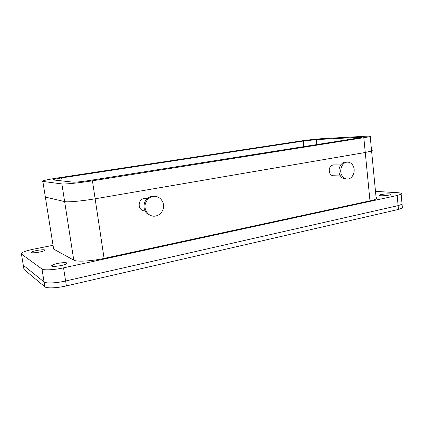 <?xml version="1.0" encoding="UTF-8"?>
<svg xmlns="http://www.w3.org/2000/svg" width="424" height="424" viewBox="0 0 424 424"><rect width="100%" height="100%" fill="white"/><g stroke="black" fill="none" stroke-linecap="round" stroke-linejoin="round"><path stroke-width="0.64" d="M375.489 191.362L397.781 192.713C401.035 192.936 402.159 193.434 401.146 194.197L397.171 195.491L63.542 267.851L65.619 280.985C56.254 283.158 45.803 283.614 44.08 281.976C45.803 283.614 56.254 283.158 65.619 280.985L398.11 205.64L402.069 204.267L401.973 203.218M63.542 267.851C54.134 269.934 43.672 270.475 41.971 269.007L44.08 281.976L23.288 265.228L23.161 264.459M45.246 196.434L45.357 197.096L64.639 201.586C67.395 202.37 82.304 201.029 95.14 198.792L104.092 258.401C91.489 261.189 76.675 262.006 73.776 260.145L53.652 249.1L53.445 247.791M53.652 249.1L45.357 197.096L64.639 201.586C67.395 202.37 82.304 201.029 95.14 198.792L365.255 152.481L371.604 151.05L365.255 152.481L95.14 198.792L92.443 180.809C79.532 182.871 64.596 184.376 61.883 183.915L42.856 181.435C42.066 181.324 42.305 181.075 43.571 180.688C46.47 179.861 51.739 178.859 59.376 177.688L298.607 141.303C307.681 139.978 315.769 139.083 322.876 138.611L366.071 136.221C370.391 135.998 371.769 136.146 370.216 136.671L92.443 180.809M41.971 269.007L21.433 254.04L21.958 252.778C24.051 251.538 27.989 250.324 33.761 249.142L53.048 245.3M379.401 195.512L379.416 195.13C380.54 194.229 389.592 193.429 390.764 194.134L390.769 194.526C389.645 195.438 380.423 196.233 379.401 195.512M52.03 265.355L52.226 265.212C55.178 263.097 69.245 261.534 66.552 263.627L66.308 263.808C63.367 265.943 49.036 267.496 52.03 265.355M31.8 252.036L31.805 252.031C34.143 250.356 47.138 248.793 44.43 250.52L44.388 250.552C42.071 252.238 28.859 253.796 31.8 252.036L31.922 252.715M376.067 197.361C377.016 197.764 377.063 198.257 376.21 198.835C375.166 199.503 373.088 200.176 369.977 200.859L104.092 258.401M334.154 164.899L333.121 164.894C329.416 166.378 328.372 169.287 329.983 173.623C330.98 175.186 332.289 175.896 333.905 175.759L340.44 175.96M147.165 198.713L144.452 198.395C142.029 198.814 140.344 200.234 139.401 202.651C138.51 207.564 140.386 210.373 145.019 211.067M346.572 162.175L345.019 162.175C340.043 162.646 337.133 170.803 340.244 175.647C341.765 178.043 343.747 179.135 346.201 178.923L346.26 178.928M151.707 215.853C145.437 214.072 143.021 209.753 144.441 202.9C145.898 199.179 148.474 196.985 152.174 196.317L155.083 196.413M352.922 165.508C351.385 163.033 349.344 161.92 346.811 162.175C341.824 162.646 338.903 170.84 342.02 175.7C343.546 178.107 345.534 179.204 347.993 178.992C353.033 178.599 356.012 170.416 352.922 165.508M163.028 209.456C161.539 213.314 158.857 215.54 154.988 216.139C148.57 217.077 143.127 209.594 145.612 203.091C147.07 199.349 149.656 197.144 153.371 196.476C159.949 195.337 165.519 202.916 163.028 209.456M61.644 177.9L53.297 179.49L52.952 179.893L73.119 182.156C75.901 182.256 81.281 181.705 89.257 180.507L361.2 137.562C362.027 137.286 361.322 137.206 359.08 137.318L316.278 139.618L303.229 141.065L61.644 177.9L62.116 180.921M376.21 198.835L371.604 151.05C372.489 150.695 372.468 150.446 371.53 150.303M402.312 206.949L402.413 208.036L398.459 209.44L66.398 285.893C57.044 288.097 46.598 288.527 44.865 286.82L23.983 269.41L23.85 268.615M66.398 285.893L65.619 280.985L398.11 205.64L398.459 209.44M401.146 194.197L402.069 204.267L398.11 205.64L397.171 195.491M44.865 286.82L44.08 281.976L23.288 265.228L21.433 254.04M61.883 183.915L73.776 260.145M363.834 137.922L369.977 200.859M45.357 197.096L42.856 181.435M303.849 146.725L303.229 141.065M316.818 144.679L316.278 139.618M359.149 138.007L359.08 137.318M23.983 269.41L23.288 265.228M379.416 195.13L379.459 195.538M52.226 265.212L52.396 266.256M333.121 164.894L340.742 164.936M147.091 198.782L144.452 198.395M345.019 162.175L346.811 162.175M153.371 196.476L152.174 196.317M53.371 179.94L53.297 179.49M371.604 151.05L370.216 136.671M402.069 204.267L402.413 208.036"/></g></svg>
